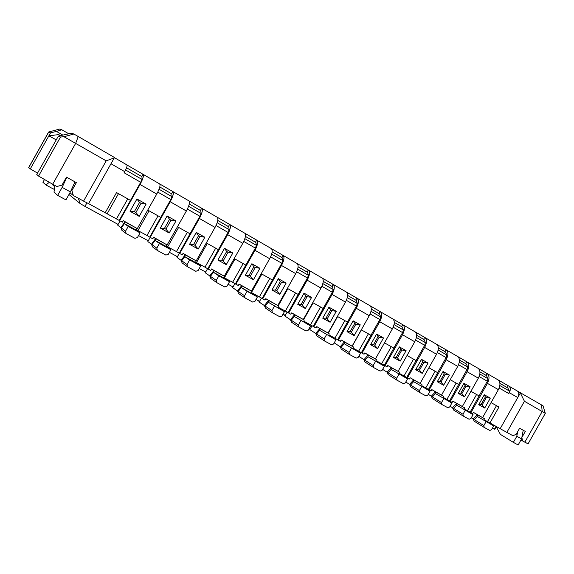 <?xml version="1.0" encoding="UTF-8"?>
<svg xmlns="http://www.w3.org/2000/svg" width="574" height="574" viewBox="0 0 574 574"><rect width="100%" height="100%" fill="white"/><g stroke="black" fill="none" stroke-linecap="round" stroke-linejoin="round"><path stroke-width="0.86" d="M78.229 136.497L114.427 157.463L114.283 157.886L106.204 160.849L63.965 136.727L73.852 134.022L78.229 136.497L75.689 143.306L52.679 184.232L56.855 186.521L61.978 185.137L66.476 177.144L76.356 182.625L71.886 190.575L73.379 195.547L83.56 201.108L106.204 160.849M52.679 184.232L38.573 176.06L36.765 174.496L58.347 136.11L71.463 133.175L73.852 134.022M59.761 129.035L61.777 129.753L56.431 131.403L50.541 132.874L48.632 132.013L59.761 129.035M517.267 390.98L543.011 405.775L545.3 413.345L524.428 401.269L506.856 432.401L489.952 422.988L498.95 407.045L491.057 402.618M499.911 383.375L507.811 387.938L509.439 391.059L508.808 393.57L509.303 392.695C510.738 389.746 510.638 387.586 509.016 386.202L498.031 379.873C500.435 381.932 500.55 385.19 498.376 389.646L487.419 383.375L470.91 412.641L467.48 410.647L476.592 394.503M521.852 437.431L525.332 431.426L519.614 428.254L516.191 434.324L512.898 435.702L506.856 432.401M496.481 427.178L500.377 434.36L513.364 442.367L516.794 436.29L517.676 431.684M520.948 440.014L528.066 443.874L545.3 413.345M58.347 136.11L60.521 137.007L63.965 136.727M128.217 226.414L125.541 231.171L126.158 233.575L134.933 238.325L137.394 237.607L140.056 232.879L128.217 226.414L124.4 223.638L124.931 221.837L123.245 220.631L122.377 222.167L88.568 203.619L114.283 157.886M88.568 203.619L83.56 201.108M105.221 212.717L116.551 192.577L130.499 200.405L140.695 182.281L124.099 172.752L124.723 171.648C126.682 167.995 127.406 165.75 126.904 164.903L114.37 157.642L126.904 164.903M517.432 391.073L509.016 386.202L517.432 391.073C519.075 392.465 519.183 394.625 517.762 397.552L500.234 428.606M126.983 164.996L143.134 174.345C143.974 175.658 142.948 179.038 140.042 184.476L119.665 220.689M171.583 193.775L172.839 191.544L159.658 183.917C160.598 185.273 159.629 188.652 156.759 194.048L140.042 184.476M172.839 191.544L172.961 191.616C173.972 193.015 173.054 196.394 170.213 201.754L150.173 237.363L146.994 235.476L158.037 215.846M200.448 210.45L201.682 208.254L188.954 200.878C190.044 202.313 189.19 205.693 186.378 211.01L170.213 201.754M201.682 208.254L201.826 208.333C202.988 209.804 202.177 213.184 199.393 218.464L179.684 253.486L176.462 251.584L187.332 232.276M228.402 226.587L229.614 224.427L217.302 217.295C218.543 218.809 217.79 222.181 215.042 227.426L199.393 218.464M229.614 224.427L229.765 224.513C231.071 226.056 230.361 229.428 227.641 234.637L208.24 269.091L204.99 267.175L215.688 248.176M255.473 242.221L256.671 240.097L244.761 233.195C246.138 234.773 245.485 238.145 242.795 243.311L227.641 234.637M256.671 240.097L256.836 240.19C258.271 241.798 257.661 245.17 254.992 250.3L235.9 284.209L232.621 282.272L243.146 263.581M281.712 257.374L282.896 255.279L271.366 248.607C272.872 250.242 272.306 253.608 269.672 258.702L254.992 250.3M282.896 255.279L283.068 255.38C284.625 257.052 284.101 260.409 281.497 265.468L262.691 298.853L259.391 296.909L269.751 278.505M307.155 272.069L308.317 270.002L297.153 263.538C298.774 265.238 298.301 268.596 295.725 273.619L281.497 265.468M308.317 270.002L308.503 270.11C310.175 271.832 309.738 275.19 307.183 280.177L288.665 313.045L285.335 311.086L295.545 292.97M331.837 286.318L332.977 284.288L322.165 278.024C323.901 279.775 323.506 283.126 320.981 288.076L307.183 280.177M332.977 284.288L333.171 284.403C334.958 286.175 334.599 289.518 332.095 294.44L313.856 326.814L310.505 324.848L320.565 306.997M355.787 300.152L356.913 298.15L346.431 292.08C348.274 293.881 347.959 297.224 345.476 302.103L332.095 294.44M356.913 298.15L357.121 298.265C359.008 300.087 358.721 303.431 356.267 308.281L338.294 340.167L334.929 338.194L344.838 320.615M379.048 313.583L380.16 311.61L369.986 305.72C371.93 307.571 371.687 310.9 369.254 315.722L356.267 308.281M380.16 311.61L380.368 311.732C382.349 313.598 382.133 316.927 379.73 321.713L362.015 353.132L358.635 351.152L368.4 333.831M401.635 326.628L402.733 324.683L392.867 318.972C394.898 320.859 394.725 324.181 392.343 328.938L379.73 321.713M402.733 324.683L402.948 324.812C405.022 326.714 404.871 330.036 402.51 334.757L385.054 365.717L381.66 363.737L391.289 346.66M414.873 331.715L415.095 331.844C417.212 333.774 417.104 337.082 414.765 341.774L402.51 334.757M402.948 324.812L424.896 337.519C427.049 339.464 426.963 342.771 424.645 347.435L407.432 377.95L404.031 375.963L413.524 359.137M436.477 344.228L436.699 344.357C438.895 346.323 438.852 349.616 436.556 354.251L424.645 347.435M424.896 337.519L446.228 349.875C448.459 351.855 448.438 355.148 446.163 359.747L429.187 389.839L425.772 387.852L435.135 371.256M457.478 356.389L457.708 356.519C459.982 358.52 459.989 361.807 457.736 366.377L446.163 359.747M457.715 356.526L466.971 361.885C469.274 363.902 469.31 367.181 467.078 371.722L450.339 401.398L446.916 399.404L456.151 383.045M477.905 368.221L478.142 368.357C480.481 370.388 480.546 373.66 478.336 378.173L467.078 371.722M466.971 361.885L487.161 373.574C489.529 375.618 489.615 378.883 487.419 383.375M497.787 379.73L487.161 373.574M48.639 132.013L28.7 167.479L30.293 168.885L48.883 135.816L58.627 134.603L60.421 135.586M56.23 139.877L48.883 135.816L50.541 132.874M37.54 173.126L30.293 168.885M484.887 420.161L489.952 422.988M464.474 409.004L467.48 410.647M486.027 421.746L483.868 425.571L484.162 427.393L489.809 430.457L491.545 429.739L493.69 425.937L477.317 416.437L477.245 414.708L473.385 412.362L472.682 413.61L470.91 412.641M443.48 397.531L446.916 399.404M465.177 410.367L462.988 414.249L463.318 416.114L469.116 419.25L470.888 418.532L473.062 414.672L456.682 405.165L456.639 403.429L452.872 401.133L452.161 402.396L450.339 401.398M421.89 385.728L425.772 387.852M443.731 398.657L441.514 402.596L441.844 404.483L447.82 407.719L449.636 407.002L451.846 403.091L435.458 393.57L435.451 391.827L431.784 389.581L431.06 390.865L429.187 389.839M399.676 373.588L404.031 375.963M421.66 386.611L419.407 390.6L419.759 392.53L425.915 395.859L427.774 395.142L430.012 391.167L413.632 381.645L413.653 379.895L410.094 377.706L409.362 379.005L407.432 377.95M376.809 361.082L381.66 363.737M398.93 374.205L396.648 378.252L397.043 380.232L403.357 383.647L405.258 382.93L407.533 378.897L391.167 369.369L391.217 367.618L387.78 365.487L387.034 366.808L385.054 365.717M353.261 348.217L358.635 351.152M375.525 361.426L373.208 365.538L373.595 367.539L380.131 371.077L382.076 370.352L384.386 366.262L368.034 356.734L368.128 354.976L364.813 352.91L364.06 354.244L362.015 353.132M328.995 334.951L334.929 338.194M351.396 348.253L349.042 352.429L349.458 354.467L356.196 358.119L358.19 357.387L360.529 353.24L344.213 343.726L344.343 341.953L341.164 339.959L340.396 341.315L338.294 340.167M303.99 321.282L310.505 324.848M326.527 334.678L324.138 338.918L324.575 340.999L331.521 344.759L333.566 344.034L335.941 339.815L319.668 330.315L319.833 328.536L316.798 326.62L316.023 327.998L313.856 326.814M278.196 307.19L285.335 311.086M300.869 320.672L298.444 324.977L298.911 327.101L306.078 330.983L308.173 330.258L310.584 325.975L294.362 316.489L294.57 314.71L291.685 312.873L290.903 314.265L288.665 313.045M251.591 292.647L259.391 296.909M274.394 306.215L271.933 310.591L272.42 312.758L279.825 316.769L281.97 316.037L284.424 311.689L268.259 302.225L268.517 300.439L265.798 298.695L265.001 300.109L262.691 298.853M232.621 282.272L224.125 277.651M247.064 291.298L244.56 295.739L245.069 297.956L252.718 302.096L254.928 301.364L257.417 296.945L247.064 291.298L241.324 287.517L241.625 285.723L239.085 284.065L238.275 285.508L235.9 284.209M204.99 267.175L195.756 262.174M218.823 275.879L216.276 280.399L216.821 282.659L224.728 286.943L226.988 286.211L229.521 281.719L218.823 275.879L213.514 272.32L213.872 270.526L211.519 268.969L210.694 270.433L208.24 269.091M186.378 211.01L166.424 246.239M176.462 251.584L166.56 246.232M189.635 259.943L187.045 264.542L187.619 266.845L195.799 271.28L198.123 270.548L200.692 265.984L189.635 259.943L184.785 256.628L185.201 254.834L183.056 253.385L182.216 254.87L179.684 253.486M69.913 192.807L73.379 195.547M156.759 194.048L136.569 229.93L136.124 229.679M146.994 235.476L136.605 229.865M159.45 243.469L156.817 248.14L157.412 250.494L165.886 255.086L168.275 254.354L170.887 249.712L159.45 243.469L155.095 240.413L155.568 238.612L153.645 237.277L152.792 238.791L150.173 237.363M513.364 442.367L518.157 444.965L521.572 438.909L516.794 436.29M523.223 430.256L521.572 438.909M55.018 185.517L53.985 192.132L57.644 195.382L62.15 187.382L66.785 177.323M53.224 184.534L53.439 185.711L54.867 186.493M44.42 179.619L42.921 182.295L45.942 184.972L49.264 182.353M521.924 437.474L522.455 440.932M524.428 401.269L520.338 392.989L517.762 397.552L509.303 392.695M479.943 371.844L486.451 375.604L488 378.711L487.34 381.244L479.075 395.895L470.917 391.325M459.422 359.998L466.246 363.938L467.724 367.03L467.028 369.591L458.648 384.444L450.21 379.715M438.321 347.815L445.474 351.941L446.873 355.026L446.149 357.602L437.653 372.669L428.929 367.776M416.624 335.281L424.121 339.607L425.434 342.678L424.674 345.283L416.064 360.558L407.031 355.493M394.288 322.387L402.152 326.922L403.379 329.971L402.582 332.597L393.843 348.095L384.494 342.85M371.299 309.113L379.543 313.87L380.677 316.898L379.844 319.546L370.976 335.273L361.297 329.842M347.629 295.438L356.26 300.424L357.301 303.438L356.432 306.107L347.435 322.071L337.397 316.439M323.234 281.353L332.289 286.584L333.221 289.569L332.31 292.259L323.176 308.468L312.78 302.634M298.085 266.831L307.585 272.32L308.403 275.276L307.449 277.995L298.179 294.448L287.395 288.399M272.155 251.857L282.121 257.611L282.817 260.539L281.82 263.279L272.406 279.99L261.22 273.712M245.407 236.409L255.853 242.443L256.427 245.335L255.373 248.104L245.816 265.08L234.206 258.565M217.783 220.459L228.753 226.795L229.184 229.643L228.086 232.441L218.378 249.69L206.317 242.924M189.262 203.985L200.771 210.636L201.058 213.449L199.903 216.269L190.037 233.797L177.51 226.766M159.787 186.966L171.87 193.947L171.999 196.71L170.794 199.558L160.763 217.374L147.74 210.07M140.695 182.281L141.965 179.411L142 176.699L126.553 167.773M508.248 385.793L507.229 387.601M482.641 417.535L498.376 389.646M473.385 412.362L484.829 418.862L477.245 414.708L473.141 418.927L471.304 417.793M484.721 408.042L490.311 398.134L484.312 394.754L478.702 404.699L484.721 408.042L482.138 404.957L486.336 397.524L490.311 398.134M482.138 404.957L481.141 404.397L478.702 404.699M484.312 394.754L485.339 396.964L481.141 404.397M485.339 396.964L486.336 397.524M470.142 412.175L479.075 395.895M479.268 396.01L478.824 395.759M462.379 406.449L478.336 378.173M452.872 401.133L464.431 407.698L456.639 403.429L452.52 407.734L450.081 406.213M464.459 396.799L470.128 386.761L463.964 383.281L458.274 393.369L464.459 396.799L461.84 393.671L466.088 386.137L470.128 386.761M461.84 393.671L460.807 393.097L458.274 393.369M463.964 383.281L465.062 385.563L460.807 393.097M465.062 385.563L466.088 386.137M449.593 400.939L458.648 384.444M458.841 384.551L458.389 384.3M441.557 395.056L457.736 366.377M431.784 389.581L443.465 396.218L435.451 391.827L431.325 396.218L428.247 394.295M443.63 385.247L449.377 375.066L443.035 371.493L437.266 381.717L443.63 385.247L440.968 382.069L445.273 374.435L449.377 375.066M440.968 382.069L439.906 381.48L437.266 381.717M443.035 371.493L444.219 373.839L439.906 381.48M444.219 373.839L445.273 374.435M428.462 389.394L437.653 372.669M437.84 372.77L437.388 372.519M420.146 383.339L436.556 354.251M410.094 377.706L421.897 384.408L413.653 379.895L409.527 384.379L405.775 382.019M422.213 373.365L428.039 363.041L421.517 359.36L415.669 369.735L422.213 373.365L419.508 370.137L423.877 362.395L428.039 363.041M419.508 370.137L418.417 369.534L415.669 369.735M421.517 359.36L422.787 361.785L418.417 369.534M422.787 361.785L423.877 362.395M406.729 377.52L416.064 360.558M416.236 360.659L415.784 360.407M398.119 371.285L414.765 341.774M387.78 365.487L399.705 372.261L391.217 367.618L387.091 372.196L382.628 369.369M400.178 361.139L406.091 350.664L399.382 346.883L393.448 357.408L400.178 361.139L397.43 357.867L401.857 350.011L406.091 350.664M397.43 357.867L396.304 357.243L393.448 357.408M399.382 346.883L400.738 349.379L396.304 357.243M400.738 349.379L401.857 350.011M384.372 365.301L393.843 348.095M394.015 348.196L393.563 347.937M375.453 358.886L392.343 328.938M364.813 352.91L376.867 359.755L368.128 354.976L363.995 359.654L358.786 356.325M377.505 348.562L383.497 337.935L376.594 334.039L370.574 344.716L377.505 348.562L374.707 345.239L379.199 337.261L383.497 337.935M374.707 345.239L373.552 344.594L370.574 344.716M376.594 334.039L378.051 336.615L373.552 344.594M378.051 336.615L379.199 337.261M361.362 352.723L370.976 335.273M371.148 335.367L370.689 335.108M352.228 346.187L361.405 329.906M352.12 346.115L369.254 315.722M341.164 339.959L353.347 346.883L344.343 341.953L340.21 346.739L334.226 342.872M354.158 335.611L360.242 324.827L353.132 320.816L347.026 331.65L354.158 335.611L351.31 332.231L355.873 324.138L360.242 324.827M351.31 332.231L350.126 331.571L347.026 331.65M353.132 320.816L354.689 323.478L350.126 331.571M354.689 323.478L355.873 324.138M337.67 339.772L347.435 322.071M347.593 322.158L347.134 321.899M328.306 333.114L337.634 316.568M328.084 332.97L345.476 302.103M316.798 326.62L329.11 333.616L319.833 328.536L315.707 333.429L310.147 329.806L309.192 328.45M330.115 322.272L336.285 311.323L328.959 307.19L322.76 318.19L330.115 322.272L327.216 318.835L331.844 310.627L336.285 311.323M327.216 318.835L325.989 318.161L322.76 318.19M328.959 307.19L330.624 309.938L325.989 318.161M330.624 309.938L331.844 310.627M313.261 326.427L323.176 308.468M323.334 308.554L322.868 308.295M303.668 319.646L313.139 302.835M303.316 319.424L320.981 288.076M291.685 312.873L304.134 319.94L294.57 314.71L290.444 319.711L285.17 316.238L284.266 314.81M305.339 308.525L311.603 297.411L304.048 293.156L297.755 304.32L305.339 308.525L302.383 305.038L307.083 296.693L311.603 297.411M302.383 305.038L301.12 304.335L297.755 304.32M304.048 293.156L305.827 295.99L301.12 304.335M305.827 295.99L307.083 296.693M288.098 312.679L298.179 294.448M298.329 294.527L297.863 294.268M278.261 305.77L287.89 288.672M277.78 305.461L295.725 273.619M265.798 298.695L278.383 305.842L268.517 300.439L264.399 305.562L259.426 302.247L258.601 300.848M279.789 294.354L286.153 283.068L278.361 278.677L271.976 290.021L279.789 294.354L276.783 290.803L281.554 282.336L286.153 283.068M276.783 290.803L275.484 290.085L271.976 290.021M278.361 278.677L280.256 281.604L275.484 290.085M280.256 281.604L281.554 282.336M262.16 298.502L272.406 279.99M272.542 280.069L272.076 279.803M251.67 292.166L261.859 274.078M251.448 291.061L269.672 258.702M239.085 284.065L251.807 291.298L241.625 285.723L237.514 290.968L232.879 287.825L232.133 286.455M253.443 279.739L259.9 268.273L251.864 263.739L245.378 275.262L253.443 279.739L250.379 276.13L255.222 267.527L259.9 268.273M250.379 276.13L249.037 275.384L245.378 275.262M251.864 263.739L253.887 266.774L249.037 275.384M253.887 266.774L255.222 267.527M235.397 283.879L245.816 265.08M245.945 265.152L245.478 264.887M224.42 277.794L235.003 259.01M224.269 276.209L242.795 243.311M211.519 268.969L224.384 276.281L213.872 270.526L209.768 275.9L205.492 272.937L204.832 271.602M226.256 264.657L232.814 253.005L224.52 248.327L217.926 260.036L226.256 264.657L223.128 260.983L228.05 252.244L232.814 253.005M223.128 260.983L221.743 260.216L217.926 260.036M224.52 248.327L226.673 251.462L221.743 260.216M226.673 251.462L228.05 252.244M207.781 268.783L218.378 249.69M218.493 249.755L218.027 249.489M196.53 262.548L207.279 243.462M195.928 261.378L215.042 227.426M183.056 253.385L196.064 260.775L185.201 254.834L181.119 260.338L177.215 257.568L176.656 256.269M198.181 249.08L204.846 237.241L196.279 232.413L189.578 244.309L198.181 249.08L195.002 245.342L199.996 236.459L204.846 237.241M195.002 245.342L193.567 244.546L189.578 244.309M196.279 232.413L198.575 235.656L193.567 244.546M198.575 235.656L199.996 236.459M179.26 253.199L190.037 233.797M190.152 233.855L189.678 233.589M167.723 246.806L178.643 227.404M153.645 237.277L166.797 244.761L155.568 238.612L151.5 244.251L148.013 241.697L147.554 240.441M169.187 232.994L175.96 220.961L167.106 215.968L160.297 228.065L169.187 232.994L165.936 229.191L171.023 220.158L175.96 220.961M165.936 229.191L164.458 228.366L160.297 228.065M167.106 215.968L169.545 219.333L164.458 228.366M169.545 219.333L171.023 220.158M149.8 237.098L160.763 217.374M160.863 217.431L160.39 217.166M137.961 230.54L149.061 210.809M123.245 220.631L136.54 228.194L124.931 221.837L120.884 227.627L117.828 225.302L117.483 224.082M139.209 216.369L146.097 204.129L136.942 198.97L130.025 211.275L139.209 216.369L135.902 212.495L141.068 203.311L146.097 204.129M135.902 212.495L134.373 211.648L130.025 211.275M136.942 198.97L139.547 202.457L134.373 211.648M139.547 202.457L141.068 203.311M119.256 220.387L130.499 200.405M116.529 218.823L127.758 198.862M107.187 213.722L118.474 193.66M141.742 176.548L143.019 174.281M496.811 426.74L494.903 429.266L494.422 429.137L496.015 426.303M494.422 429.137L492.485 428.082M467.659 410.747L467.401 411.214M447.261 399.604L446.981 400.1M426.288 388.146L425.987 388.684M404.727 376.365L404.397 376.953M382.549 364.246L382.191 364.892M359.726 351.783L359.331 352.486M336.235 338.947L335.797 339.722M312.041 325.731L310.233 328.938L309.228 328.393M287.115 312.113L285.285 315.363L283.039 314.143M261.421 298.078L259.563 301.372L256.011 299.441M234.924 283.606L233.037 286.943L228.093 284.252M207.58 268.668L205.671 272.054L199.243 268.56M179.353 253.263L177.423 256.686L169.416 252.33M120.074 220.911L118.1 224.412L84.945 206.382L86.954 202.809M150.187 237.371L148.25 240.815L138.556 235.541M78.265 198.217L80.31 203.684L68.959 194.507M84.945 206.382L80.31 203.684M125.842 233.331L121.832 230.231L120.884 227.627L121.358 227.986L124.4 223.638L136.031 229.995L136.54 228.194M140.056 232.879L136.031 229.995M170.887 249.712L166.345 246.555L155.095 240.413L152.045 244.646L151.5 244.251L152.469 246.842L157.147 250.3M166.345 246.555L166.797 244.761M200.692 265.984L195.669 262.576L184.785 256.628L181.714 260.761L181.119 260.338L182.102 262.899L187.619 266.845M195.669 262.576L196.064 260.775M229.521 281.719L224.047 278.074L213.514 272.32L210.428 276.352L209.768 275.9L210.773 278.433L216.821 282.659M224.047 278.074L224.384 276.281M257.417 296.945L241.324 287.517L238.232 291.449L237.514 290.968L238.533 293.479L245.069 297.956M251.52 293.084L251.807 291.298M284.424 311.689L268.259 302.225L265.159 306.071L264.399 305.562L265.418 308.051L272.42 312.758M278.139 307.628L278.383 305.842M310.584 325.975L294.362 316.489L291.255 320.242L290.444 319.711L291.477 322.172L298.745 326.986M303.94 321.72L304.134 319.94M335.941 339.815L319.668 330.315L316.561 333.989L315.707 333.429L316.748 335.869L324.425 340.899M328.959 335.388L329.11 333.616M360.529 353.24L344.213 343.726L341.107 347.313L340.21 346.739L341.257 349.15L349.329 354.38M353.232 348.648L353.347 346.883M384.386 366.262L368.034 356.734L364.935 360.25L363.995 359.654L365.05 362.043L373.473 367.453M376.788 361.52L376.867 359.755M407.533 378.897L391.167 369.369L388.06 372.813L387.091 372.196L388.146 374.564L396.907 380.146M399.669 374.018L399.705 372.261M430.012 391.167L413.632 381.645L410.532 385.011L409.527 384.379L410.589 386.718L419.659 392.458M419.759 392.53L410.589 386.718M421.89 386.159L421.897 384.408M451.846 403.091L435.458 393.57L432.366 396.871L431.325 396.218L432.394 398.535L441.75 404.426M443.487 397.954L443.465 396.218M473.062 414.672L456.682 405.165L453.589 408.394L452.52 407.734L453.589 410.023L463.304 416.1M464.488 409.427L464.431 407.698M493.69 425.937L477.317 416.437L474.232 419.601L473.141 418.927L474.224 421.208L484.083 427.343M484.908 420.584L484.829 418.862M71.248 190.087L71.886 190.575M45.942 184.972L53.504 189.09L54.587 188.272M57.644 195.382L65.938 199.881L70.423 191.91L62.15 187.382M74.993 181.872L70.423 191.91M53.439 185.711L51.717 183.709M423.59 339.306L424.667 337.39M444.929 351.625L445.998 349.738M465.686 363.615L466.734 361.749M485.877 375.274L486.917 373.437M487.498 421.581L496.481 405.66M520.338 392.989L520.302 392.573M61.784 129.76L68.485 133.627L61.777 129.753M541.562 404.885L542.186 411.479L524.83 442.224M110.99 163.755L124.723 171.648M56.431 131.403L62.702 135.012M28.765 167.558L48.69 132.106M38.573 176.06L60.521 137.007M508.808 393.57L499.15 388.024M487.34 381.244L479.125 376.53M467.028 369.591L458.54 364.712M446.149 357.602L437.374 352.565M424.674 345.283L415.598 340.066M402.582 332.597L393.19 327.209M379.844 319.546L370.122 313.971M356.432 306.107L346.366 300.331M332.31 292.259L321.885 286.283M307.449 277.995L296.65 271.796M281.82 263.279L270.619 256.851M255.373 248.104L243.763 241.439M228.086 232.441L216.032 225.525M199.903 216.269L187.389 209.079M170.794 199.558L157.793 192.096M509.439 391.059L499.839 385.527M488 378.711L479.842 374.011M467.724 367.03L459.286 362.172M446.873 355.026L438.149 350.004M425.434 342.678L416.408 337.483M403.379 329.971L394.037 324.597M380.677 316.898L371.005 311.33M357.301 303.438L347.284 297.669M333.221 289.569L322.846 283.592M308.403 275.276L297.655 269.077M282.817 260.539L271.667 254.117M256.427 245.335L244.854 238.669M229.184 229.643L217.18 222.734M201.058 213.449L188.588 206.267M171.999 196.71L159.048 189.248M141.965 179.411L125.598 169.983M121.358 227.986L125.541 231.171M152.045 244.646L156.817 248.14M181.714 260.761L187.045 264.542M210.428 276.352L216.276 280.399M238.232 291.449L244.56 295.739M265.159 306.071L271.933 310.591M291.255 320.242L298.444 324.977M316.561 333.989L324.138 338.918M341.107 347.313L349.042 352.429M364.935 360.25L373.208 365.538M388.06 372.813L396.648 378.252M410.532 385.011L419.407 390.6M432.366 396.871L441.514 402.596M453.604 410.037L463.218 416.05M453.589 408.394L462.988 414.249M474.232 419.601L483.868 425.571M457.708 356.519L446.228 349.875M392.867 318.972L380.368 311.732M369.986 305.72L357.121 298.265M346.431 292.08L333.171 284.403M322.165 278.024L308.503 270.11M297.153 263.538L283.068 255.38M271.366 248.607L256.836 240.19M244.761 233.195L229.765 224.513M217.302 217.295L201.826 208.333M188.954 200.878L172.961 191.616M159.658 183.917L143.134 174.345M291.477 322.172L298.911 327.101M316.748 335.869L324.575 340.999M341.257 349.15L349.458 354.467M365.05 362.043L373.595 367.539M388.146 374.564L397.021 380.218M432.394 398.535L441.844 404.483M474.203 421.201L484.162 427.393"/></g></svg>

